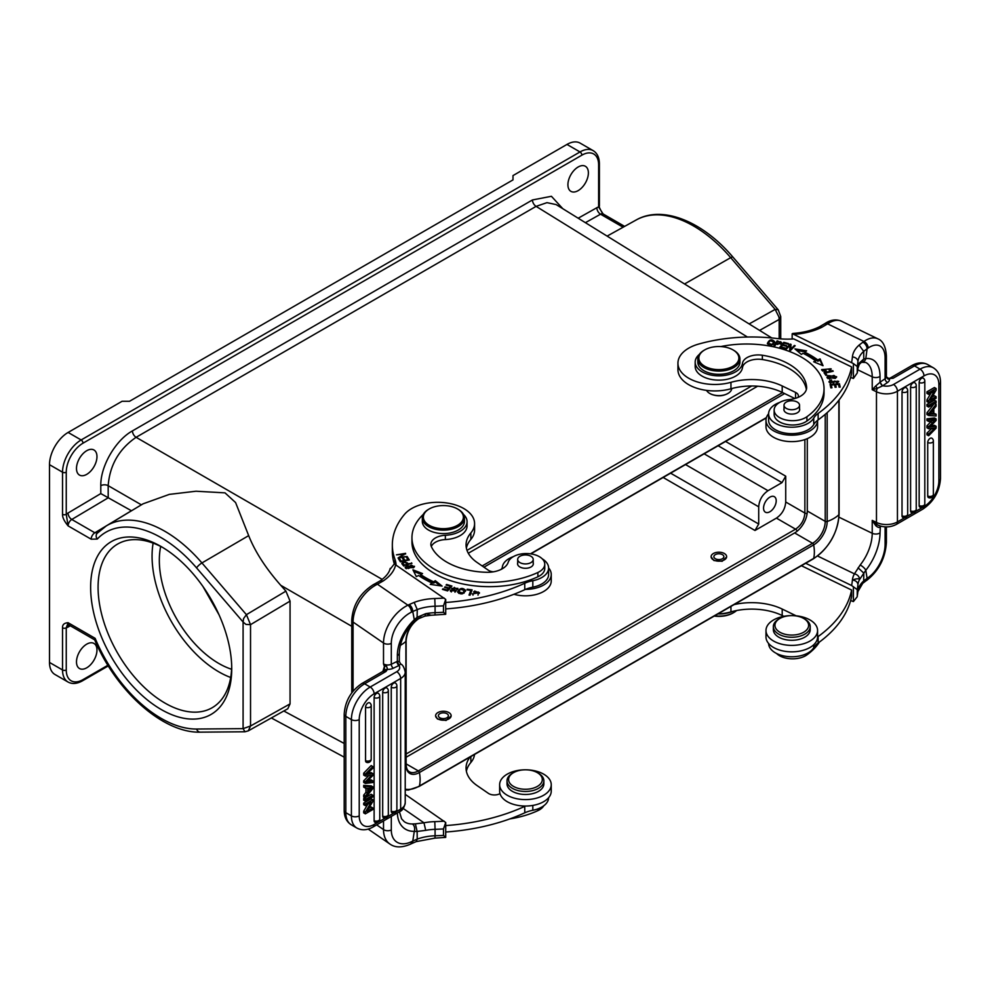 <?xml version="1.0" encoding="UTF-8"?>
<svg xmlns="http://www.w3.org/2000/svg" width="990" height="990" viewBox="0 0 990 990"><rect width="100%" height="100%" fill="white"/><g stroke="black" fill="none" stroke-linecap="round" stroke-linejoin="round"><path stroke-width="1.49" d="M771.915 344.421L768.327 343.208L770.133 340.671L773.66 341.946L771.915 345.126M768.327 343.208L768.364 344.842M773.314 344.384L773.66 341.946M767.46 343.827L768.698 342.033M773.611 341.562L774.539 342.589M774.626 342.181L774.626 341.661C771.804 338.729 769.391 339.335 767.374 343.456C770.171 346.351 772.584 345.745 774.626 341.661L774.638 341.909M818.124 413.461A26.322 15.197 0 0 0 813.743 418.089A23.166 13.377 180 0 1 809.523 422.433A23.166 13.377 180 0 1 783.857 426.405A23.166 13.377 180 0 1 768.611 413.832L768.611 420.28A23.166 13.377 180 0 0 788.04 433.484A23.166 13.377 180 0 0 813.743 424.549A26.322 15.197 0 0 1 817.579 420.305A25.802 14.899 180 0 1 811.553 429.858A25.802 14.899 180 0 1 782.966 434.276A25.802 14.899 180 0 1 765.988 420.28L765.988 426.739A25.802 14.899 0 0 0 782.966 440.736A25.802 14.899 0 0 0 811.553 436.305A25.802 14.899 0 0 0 817.579 426.739L817.579 420.305A26.322 15.197 180 0 1 818.161 419.871L818.124 413.461A157.942 91.191 180 0 0 851.61 366.931L793.794 338.914A52.643 30.393 0 0 1 776.655 338.481A121.089 69.919 180 0 0 698.618 344.075A36.853 21.273 180 0 0 686.553 349.519A36.853 21.273 180 0 0 677.94 363.194L677.94 369.641A36.853 21.273 0 0 0 730.954 388.773A47.384 27.361 180 0 1 782.199 392.399L782.199 385.952L795.564 392.424A7.895 4.554 0 0 1 798.385 395.913A7.895 4.554 0 0 1 797.928 397.46M768.611 413.832A23.166 13.377 180 0 1 769.824 409.575A23.166 13.377 180 0 1 774.032 405.244A23.166 13.377 180 0 1 779.749 402.41M782.199 385.952A47.384 27.361 0 0 0 730.954 382.313A36.853 21.273 180 0 1 677.94 363.194M773.809 345.931L774.7 346.129L776.073 344.05L781.63 342.664L777.175 340.82L773.809 345.931M786.32 349.111L785.528 348.851L790.206 344.099L791.06 344.384L790.701 349.198L794.376 345.461L795.168 345.733L790.49 350.485L789.636 350.2L790.008 345.374L786.32 349.111M813.669 361.783L823.037 365.706L820.079 358.887L817.752 359.939A91.352 52.742 0 0 0 804.697 352.143L806.615 350.831L794.896 348.888L801.368 354.42L803.001 353.306A88.716 51.22 180 0 1 815.673 360.88L813.669 361.783M779.786 347.28L784.686 348.604L785.157 348.022L781.135 346.933L782.496 345.238L786.134 346.228L786.605 345.646L782.979 344.656L784.204 343.146L788.077 344.198L788.56 343.604L783.82 342.33L779.786 347.28M835.213 378.403L836.637 376.757L828.42 375.557L826.959 377.227L835.213 378.403M824.014 372.71L825.895 375.396L826.935 375.148L825.45 373.032L833.196 371.225L832.788 370.656L824.014 372.71M830.635 383.402L831.513 379.875L828.989 381.62L837.627 381.348L836.501 382.882L838.716 381.323L830.635 382.61L830.14 381.682L830.165 383.229M830.066 384.466L830.845 387.894L831.947 387.82L831.315 384.999L834.508 384.751L835.09 387.288L836.191 387.214L835.61 384.664L838.493 384.454L839.112 387.164L840.213 387.078L839.458 383.761L830.066 384.466M826.18 370.817L824.2 370.854L822.727 369.629L830.078 368.849L829.051 369.914L829.781 370.371L831.167 368.849L821.613 369.604L826.18 371.473M720.794 346.574A77.393 44.686 180 0 1 796.393 354.469A77.393 44.686 180 0 1 824.039 388.699A77.393 44.686 180 0 1 806.924 416.728A18.426 10.643 180 0 1 780.726 418.201A18.426 10.643 180 0 1 774.143 410.046A18.426 10.643 180 0 1 789.302 399.576A21.062 12.165 0 0 0 806.627 387.61A21.062 12.165 0 0 0 806.602 387.028A60.019 34.65 0 0 0 785.231 362.154A60.019 34.65 0 0 0 762.362 355.249A15.79 9.12 0 0 0 742.488 363.293A23.698 13.674 180 0 1 727.984 374.789A23.698 13.674 180 0 1 703.643 372.636A23.698 13.674 180 0 1 695.178 362.154L695.178 366.461A23.698 13.674 0 0 0 703.643 376.943A23.698 13.674 0 0 0 739.344 373.341A23.698 13.674 0 0 0 742.488 367.587A15.79 9.12 180 0 1 762.362 359.543A60.019 34.65 180 0 1 785.231 366.449A60.019 34.65 180 0 1 806.367 389.515M774.143 410.046L774.143 414.352A18.426 10.643 0 0 0 780.726 422.495A18.426 10.643 0 0 0 795.836 424.821A18.426 10.643 0 0 0 806.924 421.022A77.393 44.686 0 0 0 824.039 392.993L824.039 388.699M850.645 377.425L853.405 378.465L853.405 363.578L793.794 334.41L792.161 333.791L792.161 339.013M851.61 366.931L851.61 373.379A157.942 91.191 0 0 1 818.161 419.871M853.405 378.465L857.253 372.958L857.253 366.51L853.405 363.578M857.847 368.849A5.532 4.505 -174.6 0 0 857.909 368.466L857.253 372.958A163.474 94.384 0 0 0 857.922 368.119L857.922 361.672A5.532 4.505 -174.6 0 0 852.402 356.982A157.942 91.191 180 0 1 851.61 362.414M792.161 333.791L792.903 333.432C803.1 332.727 811.986 330.499 819.547 326.737L822.084 327.146L829.199 322.889A31.853 16.719 -64.2 0 1 841.525 321.23C836.501 319.102 831.365 319.634 826.118 322.814A5.532 3.688 59.4 0 1 829.199 322.889M861.411 362.315L863.787 358.999L859.679 362.699L859.209 364.481M882.511 385.89L882.771 385.754A3.156 1.98 -124.5 0 1 880.345 382.004L875.742 385.952L877.276 388.34L882.511 385.89L880.023 382.239L880.023 376.423A36.853 19.342 115.8 0 0 865.804 358.628L863.787 358.999L863.726 351.351L867.091 348.777A5.532 3.453 -124.5 0 0 862.847 342.218L863.936 341.463L827.628 323.879L824.596 323.767L819.497 326.762M862.847 342.218L859.11 345.077L863.726 351.351A36.593 21.124 0 0 0 857.922 361.672A163.474 94.384 0 0 1 857.253 366.51M888.81 378.526L893.116 378.254L889.961 378.205L911.728 365.632A5.532 3.193 60 0 1 914.5 365.904L920.081 369.134L893.524 384.466A9.999 5.779 180 0 1 882.771 385.754L887.523 382.486A8.687 5.012 0 0 0 889.54 379.009L888.81 378.526L893.116 378.254L914.5 365.904A26.594 15.345 120 0 1 927.791 364.592L933.372 367.822A26.594 15.345 120 0 0 920.081 369.134A5.532 3.193 -120 0 1 923.992 375.903A21.062 12.165 -60 0 1 938.879 384.504A5.532 3.193 0 0 0 940.5 382.239C940.451 375.594 938.074 370.78 933.372 367.822M889.119 378.428L889.998 378.205L888.562 378.428L886.458 376.868L887.919 379.046L889.181 379.108M885.493 376.806L886.396 376.683A5.532 3.193 0 0 0 886.372 376.41M875.742 385.952L872.227 389.714L877.276 388.34A5.532 2.896 -64.2 0 0 876.472 391.768L872.227 389.714L872.227 376.819A31.321 16.446 115.8 0 0 865.755 362.476L861.486 362.291M868.18 348.035A26.322 13.811 -64.2 0 1 885.097 357.885A5.532 3.193 180 0 0 886.396 355.831C885.741 346.438 882.882 340.758 877.833 338.815A31.853 16.719 -64.2 0 0 863.936 341.463A5.532 3.453 55.5 0 1 868.18 348.035L867.091 348.777L865.804 358.628A5.532 4.443 82.4 0 1 862.352 362.043M880.333 526.024L880.023 527.088C879.132 527.843 877.709 527.373 875.742 525.653L877.276 524.762L878.39 525.331C884.602 527.658 890.567 527.361 896.284 524.452L922.841 509.12A5.532 3.193 60 0 0 923.992 506.583L915.527 511.471M817.579 556.009L854.432 573.854C857.476 574.571 859.233 576.415 859.679 579.36L865.804 570.265A36.853 19.342 115.8 0 0 880.023 532.905L880.345 526.866A3.156 1.98 55.5 0 1 880.494 526.074M805.687 563.273L851.61 585.523A157.942 91.191 180 0 0 852.402 580.091C855.942 578.667 858.367 578.42 859.679 579.36A36.593 21.124 0 0 0 857.922 584.781A5.532 4.505 -174.6 0 0 852.402 580.091A42.124 24.317 0 0 1 854.432 573.854L860.149 565.043A31.321 16.446 115.8 0 0 872.227 533.288L872.227 520.394L875.742 525.653M862.698 583.357L865.978 580.845A5.532 3.453 -124.5 0 0 867.091 578.346L863.701 580.932L863.812 573.123L858.095 567.827M885.097 526.841L885.097 544.451A26.322 13.811 -64.2 0 1 868.18 577.591L867.091 578.346L865.804 570.265A5.532 1.893 -141.2 0 0 860.149 565.043M851.61 585.523L857.253 589.619L857.253 596.067A163.474 94.384 0 0 0 857.922 591.228A36.593 21.124 0 0 1 863.701 580.932L862.748 583.308M857.847 591.958A5.532 4.505 -174.6 0 0 857.909 591.575L857.192 596.76L853.405 601.574L850.645 600.534M853.405 601.574L853.405 586.686M801.43 565.736L851.61 590.04L851.61 596.487A157.942 91.191 0 0 1 818.161 642.98A26.322 15.197 180 0 0 813.743 647.658L813.743 644.762M765.988 630.494A25.802 14.899 180 0 1 772.014 620.928A25.802 14.899 180 0 1 800.601 616.498A25.802 14.899 180 0 1 817.579 630.494A25.802 14.899 180 0 1 811.54 640.072A25.802 14.899 180 0 1 782.954 644.49A25.802 14.899 180 0 1 765.988 630.494L765.988 636.941A25.802 14.899 0 0 0 782.954 650.937A25.802 14.899 0 0 0 811.54 646.52A25.802 14.899 0 0 0 817.579 636.966A25.802 14.899 180 0 1 817.579 636.966A26.322 15.197 0 0 1 818.124 636.57L818.161 642.993M796.096 615.817A7.895 4.554 0 0 0 795.564 615.533L782.199 609.06A47.384 27.361 0 0 0 734.048 604.63M851.61 590.04A157.942 91.191 180 0 1 818.124 636.57M773.351 626.633L773.351 629.64A18.426 10.643 0 0 0 775.43 634.541A18.426 10.643 0 0 0 796.158 639.973A18.426 10.643 0 0 0 810.216 629.64L810.216 626.633A18.426 10.643 180 0 1 796.158 636.966A18.426 10.643 180 0 1 775.43 631.533A18.426 10.643 0 0 1 773.351 626.633A18.426 10.643 0 0 1 778.746 619.109L779.873 618.465A16.842 9.727 180 0 1 803.694 618.465A16.842 9.727 180 0 1 806.726 620.854A16.842 9.727 180 0 1 799.561 633.971A16.842 9.727 180 0 1 776.841 629.826A16.842 9.727 180 0 1 779.873 618.465M803.694 618.465L804.808 619.109A18.426 10.643 0 0 1 808.137 621.72A18.426 10.643 180 0 1 810.216 626.633M732.947 257.128L778.239 309.808L780.726 316.503L779.179 319.436L778.932 316.986L775.158 309.387L730.694 257.66A115.904 66.912 -120 0 0 693.606 226.017A115.904 66.912 -120 0 0 636.236 219.953C662.694 204.843 702.875 221.599 732.947 257.128A5.259 1.337 139.3 0 0 730.694 257.66L684.548 283.981L613.701 240.174M747.425 337.033L536.097 206.365L546.987 202.653L556.157 204.596L613.812 240.248M728.083 393.339C722.849 396.322 717.156 396.582 711.018 394.131L709.966 393.55M566.973 144.429L580.004 151.953A26.322 15.197 -60 0 1 593.171 150.641L580.14 143.129A26.322 15.197 120 0 0 566.973 144.429L512.993 175.589L512.993 179.895L129.542 401.272L122.092 401.272L68.112 432.444A26.322 15.197 120 0 0 49.5 464.681L62.531 472.205A2.636 1.522 0 0 0 66.256 472.205A23.698 13.674 -60 0 1 83.011 443.186A2.636 1.522 -120 0 0 81.143 439.968A26.322 15.197 120 0 0 62.531 472.205L62.531 514.33C62.37 517.337 64.226 521.186 68.112 525.888A5.259 3.044 -60 0 1 71.787 519.465L108.207 497.809L108.17 485.657C109.803 465.114 119.109 448.99 136.088 437.308A5.259 3.044 60 0 1 132.437 430.897L532.447 199.955L551.418 196.292L562.815 208.704M248.676 535.627L201.935 562.939A115.904 66.912 60 0 0 106.338 525.876L143.067 503.823L169.34 494.381L195.995 491.226L225.002 492.859L235.583 502.549L248.676 535.627C255.111 551.814 265.803 568.359 280.752 585.3L351.759 626.299M280.752 585.3L285.912 591.141L290.058 601.116L290.058 703.89L287.793 708.766L248.181 730.917M749.145 323.94L775.158 309.387L778.239 309.808M623.118 227.23L600.534 214.199A5.259 3.081 -119.3 0 1 596.871 207.714A10.531 6.076 120 0 1 598.628 206.972L603.12 213.964A5.259 3.044 120 0 0 600.534 214.199L585.399 222.676M578.148 190.637A14.479 8.353 120 0 0 587.602 177.878A14.479 8.353 120 0 0 585.387 166.283A14.479 8.353 120 0 0 578.148 167.001A14.479 8.353 120 0 0 568.693 179.759A14.479 8.353 120 0 0 570.908 191.355A14.479 8.353 120 0 0 578.148 190.637M86.724 474.358A14.479 8.353 120 0 0 96.191 461.6A14.479 8.353 120 0 0 93.963 449.992A14.479 8.353 120 0 0 86.724 450.71A14.479 8.353 120 0 0 77.269 463.469A14.479 8.353 120 0 0 79.485 475.076A14.479 8.353 120 0 0 86.724 474.358M285.912 591.141L246.411 614.666L250.532 624.653L245.965 624.418L243.095 622.017L243.577 618.564L246.411 614.666L201.935 562.939A5.259 1.337 139.3 0 0 196.589 567.913A110.633 63.88 60 0 0 97.255 539.067L91.167 539.191L68.112 525.888L66.256 514.33A10.531 6.076 120 0 1 68.013 513.043L100.794 493.589L100.794 485.694C100.361 466.414 115.521 440.154 132.437 430.897M131.484 510.778L100.794 493.589M49.5 464.681L49.5 662.434A26.322 15.197 120 0 0 54.957 674.487L67.988 681.999A26.322 15.197 -60 0 1 62.531 669.958L62.531 627.821C62.358 624.653 64.214 622.957 68.112 622.722L95.139 638.327L94.656 639.75C116.003 690.995 163.115 733.318 200.351 732.154A5.259 4.084 -90.5 0 1 196.589 729.036A110.633 63.88 60 0 1 95.139 638.327M161.184 709.496A99.767 57.606 60 0 1 90.635 587.305A99.767 57.606 60 0 1 161.184 546.579L161.184 546.579A99.767 57.606 60 0 1 231.734 668.77A99.767 57.606 60 0 1 161.184 709.496M86.724 667.804A14.479 8.353 120 0 0 96.191 655.046A14.479 8.353 120 0 0 93.963 643.438A14.479 8.353 120 0 0 86.724 644.156A14.479 8.353 120 0 0 77.269 656.915A14.479 8.353 120 0 0 79.485 668.522A14.479 8.353 120 0 0 86.724 667.804M107.898 665.255L82.999 679.623A23.698 13.674 -60 0 1 66.256 669.958L66.256 627.821L68.112 622.722A5.259 3.044 -60 0 0 69.201 625.136L94.706 639.862M290.058 703.89L250.532 726.004L248.304 730.843L244.988 731.771L243.095 728.64L243.095 622.017L196.589 567.913M290.058 601.116L250.532 624.653L250.532 726.004L243.095 728.64L196.589 729.036M231.71 666.579A94.508 54.561 60 0 1 212.157 707.739A94.508 54.561 60 0 1 164.909 703.048A94.508 54.561 60 0 1 103.17 619.777A94.508 54.561 60 0 1 117.662 544.042A94.508 54.561 60 0 1 163.078 547.693M230.682 677.482A94.508 54.561 60 0 1 218.889 671.888A94.508 54.561 60 0 1 153.116 543.126M160.702 546.443A84.237 48.634 -120 0 0 159.328 560.328A84.237 48.634 -120 0 0 231.598 669.265M202.987 586.55L219.013 614.765M776.42 518.116L795.564 529.167C801.244 525.282 804.338 519.911 804.87 513.055L785.726 501.992C785.169 508.835 782.063 514.206 776.42 518.116L754.986 530.479L758.711 524.032L670.614 473.171M726.623 556.925L722.18 561.281L713.877 560.513L711.105 556.801M451.131 715.993L446.069 720.485L437.432 718.988L435.612 715.857M785.726 501.992L785.726 476.178L782.001 482.625L768.017 490.693C762.362 494.592 759.256 499.962 758.711 506.806L758.711 524.032M769.874 511.756A8.947 5.173 120 0 0 775.727 503.873A8.947 5.173 120 0 0 774.353 496.695A8.947 5.173 120 0 0 769.874 497.141A8.947 5.173 120 0 0 764.033 505.036A8.947 5.173 120 0 0 765.406 512.201A8.947 5.173 120 0 0 769.874 511.756M419.253 618.032A19.107 11.026 120 0 0 405.9 641.334L405.9 764.713A1.584 0.916 180 0 0 406.123 764.243C406.284 768.228 407.373 770.74 409.365 771.792A17.907 10.333 120 0 0 418.325 770.913L812.567 543.287A17.907 10.333 120 0 0 825.227 521.359L807.296 511.001L807.296 438.632M807.296 511.001A17.907 10.333 -60 0 1 794.636 532.929L406.123 757.239M757.635 386.211L468.307 553.249M713.877 560.117A7.772 4.48 180 0 1 711.105 556.677A7.772 4.48 180 0 1 715.584 552.618A7.772 4.48 180 0 1 723.863 553.249A7.772 4.48 180 0 1 726.635 556.677A7.772 4.48 180 0 1 722.155 560.748A7.772 4.48 180 0 1 713.877 560.117M722.081 554.474A5 2.883 0 0 0 716.76 554.066A5 2.883 0 0 0 713.877 556.677A5 2.883 0 0 0 715.659 558.892A5 2.883 0 0 0 720.992 559.3A5 2.883 0 0 0 723.876 556.677A5 2.883 0 0 0 722.081 554.474M437.432 718.616A7.772 4.48 180 0 1 435.612 715.733A7.772 4.48 180 0 1 440.723 711.525A7.772 4.48 180 0 1 449.324 712.85A7.772 4.48 180 0 1 451.143 715.733A7.772 4.48 180 0 1 446.032 719.953A7.772 4.48 180 0 1 437.432 718.616M447.208 713.877A5 2.883 0 0 0 441.664 713.023A5 2.883 0 0 0 438.372 715.733A5 2.883 0 0 0 439.548 717.589A5 2.883 0 0 0 445.092 718.443A5 2.883 0 0 0 448.383 715.733A5 2.883 0 0 0 447.208 713.877M731.759 388.55A12.895 7.45 180 0 1 728.751 392.956A12.895 7.45 180 0 1 727.996 393.438A12.895 7.45 180 0 1 710.585 393.871A12.895 7.45 180 0 1 709.756 393.438A12.895 7.45 180 0 1 706.563 390.382M794.846 398.525L782.199 392.399M765.988 420.28A25.802 14.899 180 0 1 768.624 413.733M695.178 362.154A23.698 13.674 180 0 1 699.287 354.457M784.018 408.709A7.895 4.554 0 0 0 783.882 409.538A7.895 4.554 0 0 0 786.704 413.028A7.895 4.554 0 0 0 797.829 412.471A7.895 4.554 0 0 0 799.685 409.538A7.895 4.554 0 0 0 799.549 408.709M697.814 358.937L697.814 362.154A21.062 12.165 0 0 0 705.338 371.473A21.062 12.165 0 0 0 727.774 373.18A21.062 12.165 0 0 0 739.926 362.154L739.926 358.937A21.062 12.165 180 0 1 735.001 366.746A21.062 12.165 180 0 1 705.338 368.255A21.062 12.165 180 0 1 697.814 358.937A21.062 12.165 180 0 1 702.739 351.116A21.062 12.165 180 0 1 703.977 350.336A21.062 12.165 180 0 1 704.36 350.126M784.377 403.895A7.772 4.48 180 0 1 792.965 400.814A7.772 4.48 180 0 1 799.549 405.244A7.772 4.48 180 0 1 799.19 406.581A7.772 4.48 180 0 1 790.602 409.674A7.772 4.48 180 0 1 784.018 405.244A7.772 4.48 180 0 1 784.377 403.895M733.38 350.126A21.062 12.165 180 0 1 733.763 350.336A21.062 12.165 180 0 1 739.926 358.937M706.006 366.919A20.01 11.546 180 0 1 703.543 350.646A20.01 11.546 180 0 1 704.719 349.903A20.01 11.546 180 0 1 731.734 349.223A20.01 11.546 180 0 1 733.021 349.903A20.01 11.546 180 0 1 734.196 365.496A20.01 11.546 180 0 1 706.006 366.919M464.434 517.993A21.062 12.165 0 0 1 456.922 527.299A21.062 12.165 0 0 1 427.247 525.801A21.062 12.165 180 0 1 422.322 517.993L422.322 521.433A21.062 12.165 0 0 0 427.247 529.242A21.062 12.165 0 0 0 450.586 532.855A21.062 12.165 0 0 0 464.434 521.433L464.434 517.993A21.062 12.165 0 0 0 459.509 510.172A21.062 12.165 180 0 0 458.271 509.392A21.062 12.165 180 0 0 457.887 509.182M422.322 517.993A21.062 12.165 180 0 1 428.484 509.392A21.062 12.165 180 0 1 428.868 509.182M428.051 524.552A20.01 11.546 180 0 1 429.227 508.959A20.01 11.546 180 0 1 430.514 508.278A20.01 11.546 180 0 1 457.529 508.959A20.01 11.546 180 0 1 458.704 509.702A20.01 11.546 180 0 1 456.242 525.975A20.01 11.546 180 0 1 428.051 524.552M466.377 548.138A47.384 27.361 180 0 1 470.856 539.364A36.853 21.273 0 0 0 474.581 530.034L474.581 523.586A36.853 21.273 180 0 1 470.856 532.917A47.384 27.361 0 0 0 466.055 544.921A47.384 27.361 0 0 0 477.143 562.506L488.355 570.228A7.895 4.554 0 0 0 493.391 571.812M396.05 564.931A52.643 30.393 0 0 0 394.936 559.3A121.089 69.919 180 0 1 392.337 544.921L392.337 551.368A121.089 69.919 0 0 0 394.305 563.916L445.71 599.396L445.71 614.283L434.957 615.013L435.08 612.674A36.593 21.124 180 0 0 425.7 613.689L431.195 615.236L434.957 615.013M445.71 608.924A157.942 91.191 0 0 0 524.787 589.693A26.322 15.197 180 0 1 525.492 589.384A25.802 14.899 180 0 0 542.025 585.894A25.802 14.899 180 0 0 551.244 574.485A25.802 14.899 180 0 0 548.609 567.926M392.337 544.921A121.089 69.919 180 0 1 404.613 514.255A36.853 21.273 180 0 1 414.043 507.288A36.853 21.273 180 0 1 453.309 504.306A36.853 21.273 180 0 1 474.581 523.586M501.621 569.151A7.895 4.554 0 0 0 502.301 567.48A23.166 13.377 180 0 1 510.555 557.791A23.166 13.377 180 0 1 513.402 556.615M542.235 558.83A23.166 13.377 180 0 1 548.609 568.037A23.166 13.377 180 0 1 540.33 578.284A23.166 13.377 180 0 1 532.818 580.709A26.322 15.197 0 0 0 524.737 583.259A157.942 91.191 180 0 1 445.71 602.477M473.579 591.983L474.656 591.018L478.356 592.577L472.168 593.938L479.42 592.663L473.579 591.983M406.172 566.057L405.207 567.418L413.523 567.716L414.501 566.33L406.172 566.057L406.271 567.282M411.951 563.347L408.053 563.768C405.207 561.355 403.128 561.293 401.816 563.582L403.338 565.624L411.951 563.347M442.085 586.08L435.291 580.672L433.719 581.835A88.716 51.22 180 0 1 420.589 574.509L422.544 573.569L412.941 569.832L416.307 576.601L418.584 575.499A91.352 52.742 0 0 0 432.086 583.023L430.254 584.372L442.085 586.08M451.935 586.055L446.614 584.471L446.094 585.041L450.475 586.352L449.002 588.011L445.055 586.835L444.547 587.404L448.495 588.58L447.158 590.065L442.951 588.815L442.431 589.384L447.591 590.919L451.935 586.055M409.328 559.969L407.459 557.036L406.407 557.259L407.942 559.672L404.922 560.315L403.536 558.15L402.485 558.372L403.883 560.538L401.148 561.12L399.675 558.806L398.624 559.028L400.443 561.862L409.328 559.969M407.162 556.516L399.737 557.172L405.603 553.348L396.483 554.833L403.895 554.177L398.042 558.001L407.162 556.516M457.64 591.958C460.783 594.99 463.431 594.446 465.572 590.349C462.466 587.355 459.818 587.887 457.64 591.958L457.615 591.673M472.119 589.879L467.231 589.248L466.983 589.879L470.844 590.374L469.025 595.077L470.064 595.213L472.119 589.879M453.234 589.805L454.249 587.379L456.687 589.199L457.652 589.359L457.887 588.357L451.663 588.369L454.967 590.931L450.524 590.015L450.302 590.696L456.043 590.857L452.752 588.246L452.752 589.57M456.848 589.953L456.687 589.199M431.306 546.517A15.79 9.12 180 0 1 445.351 539.575A23.698 13.674 0 0 0 467.07 525.938L467.07 521.643A23.698 13.674 180 0 1 445.351 535.281A15.79 9.12 0 0 0 430.86 544.364A15.79 9.12 0 0 0 431.417 546.752A60.019 34.65 0 0 0 443.359 559.956A60.019 34.65 0 0 0 486.461 572.294A21.062 12.165 0 0 0 508.192 562.308A18.426 10.643 180 0 1 521.594 553.905A18.426 10.643 180 0 1 540.441 557.358A18.426 10.643 180 0 1 544.76 564.189A18.426 10.643 180 0 1 537.892 572.48A77.393 44.686 180 0 1 430.056 566.404A77.393 44.686 180 0 1 411.951 537.681A77.393 44.686 180 0 1 423.101 514.565A23.698 13.674 180 0 1 423.237 514.441M411.951 537.681L411.951 541.976A77.393 44.686 0 0 0 430.056 570.698A77.393 44.686 0 0 0 537.892 576.774A18.426 10.643 0 0 0 544.76 568.495L544.76 564.189M445.71 614.283L443.483 612.29L443.483 605.831L445.71 599.396M382.882 671.393L384.417 666.53L383.514 663.857L383.514 643.017L353.059 622.054A5.532 3.193 0 0 1 351.759 620C352.848 605.051 359.989 593.295 373.205 584.731A5.532 2.648 60.5 0 1 375.594 585.201L383.093 581.019L380.123 580.87C385.89 576.861 389.256 572.69 390.196 568.409L390.159 568.532M394.317 563.916L390.085 569.287M444.201 598.071A157.942 91.191 180 0 1 434.783 598.529L435.08 606.226A36.593 21.124 0 0 0 417.26 609.555L414.167 602.39L409.216 604.556A5.532 2.896 64.2 0 1 412.768 611.511L417.26 609.555L417.087 617.339L425.7 613.689L424.982 616.089M380.123 580.87L374.925 583.803L377.438 584.211L407.917 605.187A5.532 2.896 64.2 0 1 411.469 612.142L412.768 611.511L414.29 619.74L417.087 617.339L417.161 619.257L425.007 616.077L431.195 615.236M409.216 604.556L407.917 605.187A31.853 19.924 -55.5 0 0 383.514 643.017A5.532 3.193 0 0 0 391.298 643.401L391.298 664.253L396.953 661.518A3.156 1.658 -115.8 0 0 398.995 665.49L397.349 661.332L397.349 655.516A36.853 23.055 124.5 0 1 414.29 619.74A5.532 1.386 46.5 0 1 414.538 621.299L417.149 619.27M386.484 665.985L383.514 663.857A5.532 3.193 180 0 0 391.298 664.253A3.156 1.658 -115.8 0 0 393.327 668.225L398.995 665.49A9.999 5.779 180 0 1 396.755 671.703L370.198 687.035L364.617 683.805A5.532 3.193 60 0 0 361.857 683.533L383.637 670.96L386.001 671.468L387.511 669.178L384.454 669.982L384.417 666.53L386.484 665.985L387.511 669.178M344.198 810.402C344.248 817.059 346.624 821.873 351.326 824.831A26.594 15.345 120 0 1 345.819 812.666A5.532 3.193 0 0 1 345.485 812.456A5.532 3.193 0 0 1 344.198 810.402L344.198 714.112A5.532 3.193 180 0 0 345.498 716.166A5.532 3.193 180 0 0 345.819 716.376L345.819 812.666L351.4 815.884L351.4 719.594L345.819 716.376A26.594 15.345 120 0 1 351.339 697.814A26.594 15.345 120 0 1 364.617 683.805L386.001 671.468L384.454 669.982M393.327 668.225A8.687 5.012 0 0 1 387.313 669.401L384.553 670.094M415.379 823.853L423.98 822.801L425.7 830.35L417.124 831.464L415.379 823.853L412.434 823.965A5.532 3.935 88.9 0 1 414.29 831.365L417.124 831.464L417.223 839.124L416.171 841.624L411.63 843.604A5.532 2.896 -115.8 0 0 412.768 841.067L417.223 839.124A36.593 21.124 180 0 1 435.08 835.783L434.957 838.122L445.71 837.391L443.483 835.399L443.483 828.939L445.71 822.504L405.219 794.351M445.71 822.504L445.71 837.391M445.71 832.033A157.942 91.191 0 0 0 524.787 812.802A26.322 15.197 180 0 1 532.818 810.278A23.166 13.377 0 0 0 540.33 807.84A23.166 13.377 0 0 0 548.609 797.705M466.377 771.247A47.384 27.361 180 0 1 470.856 762.473A36.853 21.273 0 0 0 474.519 754.479M470.015 757.065A47.384 27.361 0 0 0 466.055 768.03A47.384 27.361 0 0 0 477.143 785.615L488.355 793.337A7.895 4.554 0 0 0 500 793.621A25.802 14.899 180 0 0 525.492 806.046A26.322 15.197 0 0 0 524.725 806.38A157.942 91.191 180 0 1 445.71 825.586M507.016 780.825L507.016 783.832A18.426 10.643 0 0 0 507.87 787.038A18.426 10.643 0 0 0 528.239 794.351A18.426 10.643 0 0 0 543.869 783.832L543.869 780.825A18.426 10.643 180 0 1 528.239 791.344A18.426 10.643 180 0 1 507.87 784.018A18.426 10.643 0 0 1 507.016 780.825A18.426 10.643 0 0 1 512.412 773.301L513.525 772.658A16.842 9.727 180 0 1 537.36 772.658A16.842 9.727 180 0 1 541.518 776.618A16.842 9.727 180 0 1 530.504 788.82A16.842 9.727 180 0 1 509.367 782.459A16.842 9.727 180 0 1 513.525 772.658M537.36 772.658L538.473 773.301A18.426 10.643 0 0 1 543.015 777.633A18.426 10.643 180 0 1 543.869 780.825M509.763 818.928A77.393 44.686 0 0 0 537.892 810.637A18.426 10.643 0 0 0 543.782 805.773M525.492 806.046A25.802 14.899 0 0 0 542.025 802.556A25.802 14.899 0 0 0 551.244 791.146L551.244 784.699A25.802 14.899 180 0 1 542.025 796.109A25.802 14.899 180 0 1 514.54 798.2A25.802 14.899 180 0 1 499.641 784.699A25.802 14.899 180 0 1 508.86 773.289A25.802 14.899 180 0 1 536.345 771.198A25.802 14.899 180 0 1 551.244 784.699M499.641 784.699L499.641 791.146A25.802 14.899 0 0 0 500 793.621M396.953 661.518L399.329 661.431L400.653 663.981L399.218 665.342M365.36 805.637L363.689 804.672L363.689 803.1L371.139 798.806L372.809 799.771L372.809 801.455L366.968 811.342L372.809 807.976L372.809 809.548L365.36 813.842L365.36 812.159L371.213 802.259L365.36 805.637L365.36 804.066L363.689 803.1M365.36 813.842L363.689 812.877L363.689 811.194L367.81 804.239M368.701 808.409L371.139 807.011L372.809 807.976M365.36 788.077L363.689 787.112L363.689 785.367L371.139 785.837L372.809 786.803L372.809 788.585L365.36 797.952L365.36 796.084L367.624 793.337L367.624 788.151L365.36 788.077L365.36 786.345L363.689 785.367M365.36 797.952L363.689 796.987L363.689 795.119L365.941 792.371L365.941 788.102M365.867 797.321L371.139 794.277L372.809 795.242L365.36 799.549L365.36 801.195L363.689 800.217L363.689 798.584L365.062 797.779M374.121 820.673A3.428 1.98 180 0 0 377.772 820.957A3.428 1.98 180 0 0 379.764 819.163A3.428 3.428 0 0 1 374.925 822.282A3.415 1.968 -60 0 1 374.121 820.673L374.121 697.616A3.415 1.968 -60 0 1 376.534 693.433A3.415 1.968 -60 0 1 377.598 693.099A3.415 1.968 -60 0 1 378.366 693.346M391.248 811.157A3.428 1.98 0 0 0 395.666 811.169A3.428 1.98 0 0 0 396.891 809.659A3.428 3.428 0 0 1 392.052 812.765A3.415 1.968 -60 0 1 391.248 811.157L391.248 687.345A3.415 1.968 -60 0 1 393.661 683.174A3.415 1.968 -60 0 1 394.725 682.84A3.415 1.968 -60 0 1 395.493 683.088M382.685 816.094A3.428 1.98 180 0 0 387.115 816.107A3.428 1.98 180 0 0 388.328 814.597A3.428 3.428 0 0 1 383.489 817.715A3.415 1.968 -60 0 1 382.685 816.094L382.685 692.295A3.415 1.968 -60 0 1 385.098 688.112A3.415 1.968 -60 0 1 386.162 687.79A3.415 1.968 -60 0 1 386.929 688.025M365.558 760.642A3.428 1.98 180 0 0 369.988 760.654A3.428 1.98 180 0 0 371.2 759.144A3.428 3.428 0 0 1 366.362 762.251A3.415 1.968 -60 0 1 365.558 760.642L365.558 707.169A3.415 1.968 -60 0 1 367.971 702.999A3.415 1.968 -60 0 1 369.035 702.665A3.415 1.968 -60 0 1 369.802 702.912M368.688 775.677L363.689 780.863L365.36 781.828L365.36 783.412L372.809 782.521L372.809 780.863L366.411 782.001L372.809 775.554L372.809 773.574L366.411 774.353L367.933 772.955L371.139 772.608L372.809 773.574M365.36 783.412L363.689 782.447L363.689 780.863M372.809 780.863L371.139 779.897L368.156 780.417M363.689 773.178L371.139 765.592L372.809 766.557L365.36 774.155L365.36 776.061L363.689 775.096L363.689 773.178L365.36 774.155M363.689 811.194L365.36 812.159M372.809 799.771L365.36 804.066M365.941 792.371L367.624 793.337M363.689 795.119L365.36 796.084M365.36 786.345L372.809 786.803M368.416 792.359L372.03 788.102L368.416 788.151L368.416 792.359M369.406 788.201L368.416 789.377M365.36 799.549L363.689 798.584M365.36 801.195L372.809 796.888L372.809 795.242M365.36 781.828L371.634 775.331L365.36 776.061M367.933 772.955L372.809 768.24L372.809 766.557M501.225 569.349A25.802 14.899 180 0 1 502.202 568.013M548.609 568.037L548.609 574.485A23.166 13.377 180 0 1 532.818 587.169A26.322 15.197 0 0 0 525.492 589.384M513.946 594.272A25.802 14.899 0 0 0 542.025 592.342A25.802 14.899 0 0 0 551.244 580.932L551.244 574.485M478.244 591.946L479.346 593.332M472.973 595.163L473.245 593.851M478.022 595.126L478.356 592.577M405.417 568.062L406.172 567.344M413.449 566.305L414.29 566.973M413.436 567.777L413.449 566.367L408.165 568.582L406.271 567.381L411.469 565.191L413.449 566.367M406.271 567.381L406.271 568.743M411.555 562.84L411.555 563.458M402.076 564.028L402.881 563.57M406.605 563.483L408.053 565.055M408.053 564.374L407.645 563.248L408.053 564.374M407.039 564.646L403.945 564.857L402.881 563.335L403.945 566.144M402.881 564.671L402.881 563.384C404.192 561.986 405.566 562.209 407.039 564.04M435.291 580.672L435.291 581.959L440.104 585.795M431.727 584.583L432.086 583.023M413.746 571.428L421.059 574.287M433.719 581.835L433.719 583.122A88.716 51.22 0 0 1 420.589 575.809L420.589 574.509M433.719 583.122L435.291 581.959M446.614 584.471L446.614 585.201M442.951 589.533L442.951 588.815M447.158 590.795L447.158 590.065M447.554 590.906L448.495 588.58M445.055 587.553L445.055 586.835M448.495 589.149L449.002 588.011M449.002 589.298L450.475 586.352M407.459 557.036L408.598 560.117M399.354 560.154L399.675 558.806M399.675 560.093L400.764 561.788M403.215 559.499L403.536 558.15M403.536 559.437L404.526 560.996M403.895 554.957L403.895 554.177M405.603 554.041L405.603 553.348M457.726 592.28L459.088 590.486M464.483 590.213L465.486 591.302M464.112 593.084L464.545 590.585L462.578 593.072L458.692 591.673L460.573 589.236L464.545 590.585M458.692 591.673L458.754 593.369M470.844 591.005L471.648 591.104M467.231 589.248L467.231 589.904M469.495 595.139L470.844 590.374M454.967 590.993L455.759 591.525M450.524 591.315L450.524 590.015M450.524 591.302L451.366 591.451M451.923 588.988L452.752 588.369M456.836 588.555L457.726 589.236M463.518 514.441A23.698 13.674 180 0 1 467.07 521.643M517.683 562.914A7.895 4.554 0 0 0 517.547 563.743A7.895 4.554 0 0 0 519.391 566.664A7.895 4.554 0 0 0 530.516 567.233A7.895 4.554 0 0 0 533.338 563.743A7.895 4.554 0 0 0 533.214 562.914M518.55 557.37A7.772 4.48 180 0 1 527.286 555.081A7.772 4.48 180 0 1 533.214 559.437A7.772 4.48 180 0 1 532.335 561.503A7.772 4.48 180 0 1 523.599 563.793A7.772 4.48 180 0 1 517.683 559.437A7.772 4.48 180 0 1 518.55 557.37M714.248 616.065A20.01 11.546 0 0 0 733.021 612.996A20.01 11.546 0 0 0 733.38 612.785M736.585 610.545A21.062 12.165 180 0 1 735.001 611.783A21.062 12.165 180 0 1 733.763 612.562A21.062 12.165 180 0 1 714.582 615.867M732.773 611.387A23.698 13.674 0 0 1 717.861 613.986A36.853 21.273 0 0 0 730.954 611.882A47.384 27.361 180 0 1 782.199 615.508L782.199 609.06M783.882 616.325L782.199 615.508M768.624 643.5A23.166 13.377 0 0 0 783.944 655.986A23.166 13.377 0 0 0 809.523 651.989A23.166 13.377 0 0 0 813.743 647.658M776.568 653.474A18.426 10.643 0 0 0 780.726 656.358A18.426 10.643 0 0 0 806.924 654.873A77.393 44.686 0 0 0 819.411 642.065M904.712 517.721L897.435 521.916A15.531 8.972 0 0 1 876.472 522.448A5.532 2.896 115.8 0 0 877.276 524.762L872.227 520.394L876.472 522.448L876.472 391.768A15.531 8.972 180 0 0 897.435 391.236A5.532 3.193 -120 0 0 893.524 384.466M931.974 397.126L934.412 395.715L936.095 396.681L936.095 398.252L928.645 402.559L928.645 400.876L934.486 390.976L928.645 394.354L928.645 392.782L926.962 391.805L934.412 387.511L936.095 388.476L936.095 390.159L930.241 400.059L936.095 396.681M928.645 394.354L926.962 393.389L926.962 391.805M928.645 402.559L926.962 401.594L926.962 399.898L931.083 392.943M933.83 413.263L936.095 414.241L936.095 415.986L928.645 415.515L928.645 413.746L936.095 404.365L936.095 406.234L933.83 408.994L933.83 414.179L936.095 414.241M928.645 415.515L926.962 414.55L926.962 412.781L933.904 404.031M926.962 404.464L934.412 400.17L936.095 401.136L936.095 402.782L928.645 407.076L928.645 405.43L926.962 404.464L926.962 406.11L928.645 407.076M919.153 382.499A3.415 1.968 -60 0 1 920.502 379.232A3.415 1.968 -60 0 1 921.566 378.329A3.415 1.968 -60 0 1 923.361 378.217A3.428 3.428 0 0 1 924.809 381.002L924.809 504.071A3.428 1.98 0 0 1 922.816 505.865A3.428 1.98 0 0 1 919.153 505.568L919.166 382.511A3.428 1.98 0 0 0 922.816 382.796A3.428 1.98 0 0 0 924.809 381.002M920.502 507.288A3.415 1.968 -60 0 1 919.982 507.189A3.415 1.968 -60 0 1 919.153 505.568M904.439 387.845A3.415 1.968 -60 0 1 906.246 387.733A3.428 3.428 0 0 1 907.682 390.518A3.428 1.98 180 0 1 906.877 391.793A3.428 1.98 180 0 1 902.026 392.015A3.415 1.968 -60 0 1 903.387 388.736A3.415 1.968 -60 0 1 904.439 387.845M903.375 517.547A3.415 1.968 -60 0 1 902.855 517.448A3.415 1.968 -60 0 1 902.026 515.827L902.026 392.015M910.59 387.078A3.415 1.968 -60 0 1 911.938 383.798A3.415 1.968 -60 0 1 913.003 382.895A3.415 1.968 -60 0 1 914.81 382.784A3.428 3.428 0 0 1 916.245 385.58L916.245 509.38A3.428 1.98 0 0 1 915.441 510.654A3.428 1.98 0 0 1 910.59 510.877L910.59 387.078A3.428 1.98 0 0 0 915.441 386.843A3.428 1.98 0 0 0 916.245 385.58M911.938 512.61A3.415 1.968 -60 0 1 911.419 512.511A3.415 1.968 -60 0 1 910.59 510.877M927.717 442.53A3.415 1.968 -60 0 1 929.066 439.251A3.415 1.968 -60 0 1 930.13 438.347A3.415 1.968 -60 0 1 931.924 438.236A3.428 3.428 0 0 1 933.372 441.033L933.372 494.505A3.428 1.98 0 0 1 932.568 495.767A3.428 1.98 0 0 1 927.717 496.002L927.717 442.53A3.428 1.98 0 0 0 932.568 442.295A3.428 1.98 0 0 0 933.372 441.033M929.066 497.723A3.415 1.968 -60 0 1 928.546 497.624A3.415 1.968 -60 0 1 927.717 496.002M931.627 420.948L926.962 425.799L928.645 426.764L935.043 420.329L928.645 421.455L926.962 420.49L926.962 418.844L934.412 417.941L936.095 418.906L936.095 420.49L929.82 426.999L936.095 426.269L934.412 425.304L931.095 425.675M933.521 429.375L931.85 428.41L926.962 433.113L928.645 434.078L935.043 427.977L928.645 428.744L926.962 427.779L926.962 425.799M928.645 434.078L928.645 435.761L926.962 434.796L926.962 433.113M936.095 388.476L928.645 392.782M926.962 399.898L928.645 400.876M934.709 403.574L936.095 404.365M926.962 412.781L928.645 413.746M930.848 414.068L933.026 414.167L933.026 409.959L929.424 414.216L930.848 414.068L930.006 413.585M930.377 413.152L931.355 413.201L931.355 411.976M933.026 414.167L931.355 413.201M936.095 401.136L928.645 405.43M928.645 435.761L936.095 428.175L936.095 426.269M928.645 426.764L928.645 428.744M936.095 418.906L928.645 419.81L928.645 421.455M926.962 418.844L928.645 419.81M774.551 346.092L777.175 340.82M780.59 342.899L780.739 341.661M780.739 342.948L781.407 343.369M780.578 344.186L780.219 342.231C780.986 343.753 779.749 344.161 776.469 343.443L777.682 341.624L780.219 342.231M776.469 344.136L776.469 343.443M790.008 345.597L790.206 344.099M790.206 345.386L790.973 345.634M790.701 350.274L790.701 349.198M794.376 346.537L794.376 345.461M789.735 350.237L790.008 345.374M815.154 362.402L815.673 360.88M796.764 350.485L805.093 351.871M817.752 359.939L817.752 361.226A91.352 52.742 180 0 0 804.697 353.43L804.697 352.143M817.752 361.226L820.079 360.174L820.079 358.887M820.079 360.174L822.356 365.421M780.64 347.515L783.82 343.617L783.82 342.33M782.979 345.374L782.979 344.656M781.135 347.639L781.135 346.933M835.535 376.559L836.463 377.388M827.145 377.871L828.073 377.017M828.048 377.239L834.001 375.42L835.56 376.745L829.682 378.551L828.048 377.239L828.061 378.7M835.535 378.242L835.56 376.745M832.788 371.312L832.788 370.656M824.794 373.824L825.45 373.663M826.155 375.334L825.45 373.032M829.15 382.289L830.152 381.521M831.513 380.494L831.513 379.875M833.357 383.34L834.756 381.002M837.59 381.101L838.53 381.93M838.641 385.11L839.458 385.048L839.458 383.761M830.35 385.741L831.315 385.667M834.657 385.407L835.61 385.345M839.458 385.048L839.928 387.102M835.907 387.239L835.61 384.664M831.662 387.832L831.315 384.999M821.836 370.272L822.74 369.48M830.078 368.738L830.957 369.493M830.078 370.211L830.078 368.849M822.727 369.629L822.752 371.101M777.806 344.433L776.073 344.05L777.806 344.433M407.274 562.79L407.274 564.09M861.374 362.34L859.246 364.419L857.909 368.466A5.532 4.505 -174.6 0 0 857.922 368.119A36.593 21.124 0 0 1 859.679 362.699M793.794 334.41A52.643 30.393 0 0 0 822.084 327.146M859.11 345.077A42.124 24.317 0 0 0 852.402 356.982M857.773 369.815L872.227 376.819A5.532 3.193 180 0 0 880.023 376.423M880.345 382.004L885.097 378.737L885.097 357.885M887.523 382.486A3.156 1.98 -124.5 0 1 885.097 378.737A5.532 3.193 0 0 0 886.396 376.683L886.396 355.831M838.976 517.188L872.227 533.288A5.532 3.193 180 0 0 880.023 532.905M896.284 524.452A5.532 3.193 60 0 0 897.435 521.916L897.435 391.236L923.992 375.903M938.879 384.504L938.879 480.793A5.532 3.193 0 0 0 940.5 478.541L940.5 382.239M938.879 480.793A21.062 12.165 -60 0 1 923.992 506.583M913.275 512.771L906.964 516.409M880.345 526.866L881.224 526.272M885.097 544.451A5.532 3.193 -0 0 0 886.396 542.396C885.369 558.026 878.934 570.599 867.079 580.091A5.532 3.453 55.5 0 0 868.18 577.591M857.253 589.619A163.474 94.384 0 0 0 857.922 584.781L857.922 591.228A5.532 4.505 -174.6 0 1 857.909 591.575L862.76 583.308M382.19 579.385L136.088 437.308L536.097 206.365A5.259 3.044 60 0 1 532.447 199.955M466.995 550.353L751.67 386.001M100.794 485.694A5.259 3.044 0 0 1 108.17 485.657L141.384 504.838M344.198 743.465L283.808 710.993M779.179 319.436L779.179 338.753L779.179 319.436L759.602 330.4M596.871 207.714L578.172 218.208M602.638 213.543C599.779 208.729 598.69 206.18 599.396 205.895A2.636 1.522 0 0 1 598.628 206.972L598.628 164.847A23.698 13.674 -60 0 0 581.873 155.17L83.011 443.186M66.256 472.205L66.256 514.33A2.636 1.522 0 0 1 62.531 514.33M91.167 539.191A5.259 3.044 -60 0 1 94.842 532.781L71.787 519.465A5.259 2.995 59.3 0 1 68.013 513.043M49.5 662.434L62.531 669.958A2.636 1.522 180 0 0 66.256 669.958M68.112 432.444L81.143 439.968L580.004 151.953A2.636 1.522 -120 0 1 581.873 155.17M62.531 627.821A2.636 1.522 180 0 0 66.256 627.821A10.531 6.076 120 0 0 68.013 627.078L70.327 625.779M83.011 679.623A2.636 1.522 60 0 1 82.455 680.835L108.294 665.911M68.013 627.078A5.259 3.081 60.7 0 1 68.743 624.95M598.628 164.847A2.636 1.522 0 0 0 599.396 163.771C599.309 157.509 597.242 153.141 593.171 150.641M131.41 510.741L94.842 532.781L97.886 532.707M97.255 539.067A5.259 4.232 -136.7 0 1 97.107 533.35M406.123 754.009L795.564 529.167A2.636 1.522 60 0 1 797.148 531.185M663.164 477.477L754.986 530.479M685.526 464.558L758.711 506.806M807.122 513.451A2.636 1.522 0 0 1 804.87 513.055L804.87 439.572M785.726 476.178L725.571 441.441M405.219 765.332A34.749 20.06 0 0 0 405.9 764.713A19.107 11.026 120 0 0 419.401 772.522A1.584 0.916 60 0 0 418.325 770.913L406.123 763.872M405.219 789.166A35.652 20.58 120 0 0 419.401 786.023A34.749 20.06 -120 0 0 419.401 772.522L813.656 544.896A1.584 0.916 60 0 0 812.567 543.287L794.636 532.929M405.219 789.958L408.499 790.02L419.104 786.456A1.584 0.916 60 0 0 419.401 786.023L813.656 558.409A34.749 20.06 -120 0 0 813.656 544.896A19.107 11.026 120 0 0 827.17 521.495A1.584 0.916 0 0 1 825.227 521.359L825.227 414.34M400.307 645.381A34.749 20.06 180 0 0 400.752 645.121A34.749 20.06 180 0 0 405.9 641.334A1.584 0.916 0 0 0 406.123 640.864C406.927 631.335 411.258 623.836 419.104 618.379A1.584 0.916 -120 0 0 419.401 617.958M766.409 417.607L530.467 553.818M838.864 400.245L838.864 514.738A1.584 0.916 0 0 0 839.099 514.268C837.602 533.214 829.026 548.076 813.359 558.843A1.584 0.916 60 0 0 813.656 558.409A35.652 20.58 120 0 0 838.864 514.738A34.749 20.06 180 0 1 833.729 518.525A34.749 20.06 180 0 1 827.17 521.495L827.17 412.669M784.625 393.575L483.937 567.183M782.521 392.547L482.167 565.958M718.121 445.748L782.001 482.625M768.017 490.693L704.138 453.816M795.564 398.314L795.564 392.424M730.954 388.773L730.954 382.313M813.743 424.549L813.743 418.089M806.924 416.728L806.924 421.022M806.602 387.028L806.602 388.191M762.362 355.249L762.362 359.543M742.488 363.293L742.488 367.587M443.483 612.29A163.474 94.384 180 0 1 435.08 612.674L435.08 606.226A163.474 94.384 0 0 0 443.483 605.831M383.093 581.019A52.643 30.393 0 0 0 395.678 564.684M434.783 598.529A42.124 24.317 0 0 0 414.167 602.39M391.298 643.401A26.322 16.471 -55.5 0 1 411.469 612.142M385.357 817.988L374.109 824.484A21.062 12.165 -60 0 1 359.221 815.884L359.221 719.594A5.532 3.193 180 0 1 351.4 719.594A26.594 15.345 -60 0 1 370.198 687.035A5.532 3.193 -120 0 1 374.109 693.804L400.665 678.472A15.531 8.972 0 0 0 405.219 672.123C404.242 667.458 402.72 664.736 400.653 663.981L399.329 661.419L399.329 653.078C399.762 641.805 404.823 631.212 414.538 621.299M391.298 816.428L391.298 829.979A26.322 16.471 -55.5 0 0 411.469 841.698L412.768 841.067L414.29 831.365A36.853 23.055 124.5 0 1 397.361 812.926M383.514 820.933L383.514 829.583A5.532 3.193 0 0 0 391.298 829.979M375.594 585.201A31.853 19.924 124.5 0 0 353.059 622.054L353.059 691.23M376.67 824.88L383.514 829.583A31.853 19.924 -55.5 0 0 389.862 844L368.193 829.088M389.862 844C395.035 847.762 401.853 847.836 410.318 844.235A5.532 2.896 -115.8 0 0 411.469 841.698M399.416 811.738L401.594 818.854L404.279 821.688A31.321 19.59 124.5 0 0 412.434 823.965M425.7 830.35A36.593 21.124 180 0 1 435.08 829.335L434.783 821.638A42.124 24.317 0 0 0 423.98 822.801L403.227 808.508M444.201 821.18A157.942 91.191 180 0 1 434.783 821.638M443.483 835.399A163.474 94.384 180 0 1 435.08 835.783L435.08 829.335A163.474 94.384 180 0 0 443.483 828.939M524.787 812.802L524.725 806.38M537.892 810.637L537.892 808.88M470.856 756.583L470.856 762.473M532.818 805.415L532.818 810.278M397.349 655.516A5.532 3.193 0 0 0 399.329 653.078M396.755 671.703A5.532 3.193 60 0 1 400.665 678.472L400.665 809.152A15.531 8.972 0 0 0 405.219 802.816C404.242 807.729 402.348 810.686 399.527 811.689A5.532 3.193 60 0 0 400.665 809.152L396.186 811.738M393.921 813.05L387.622 816.688M374.109 824.484A5.532 3.193 60 0 1 372.97 827.021L399.527 811.689M359.221 815.884A5.532 3.193 180 0 1 351.4 815.884A26.594 15.345 120 0 0 356.907 828.061C361.82 830.647 367.179 830.301 372.97 827.021M359.221 719.594A21.062 12.165 -60 0 1 374.109 693.804M370.483 789.871L368.812 788.906M379.764 819.163L379.764 696.106A3.428 1.98 180 0 1 377.772 697.901A3.428 1.98 180 0 1 374.121 697.616M391.248 687.345A3.428 1.98 0 0 0 395.666 687.357A3.428 1.98 0 0 0 396.891 685.847A3.428 3.428 0 0 0 395.555 683.125M388.328 814.597L388.328 690.797A3.428 1.98 180 0 1 387.115 692.307A3.428 1.98 180 0 1 382.685 692.295M371.2 759.144L371.2 705.672A3.428 1.98 180 0 1 369.988 707.194A3.428 1.98 180 0 1 365.558 707.169M367.278 781.246L368.02 781.679M367.104 773.722L367.785 774.118M394.936 559.3L394.936 564.226M470.856 532.917L470.856 539.364M524.737 583.259L524.787 589.693M532.818 580.709L532.818 587.169M462.578 593.072L462.578 593.765M537.892 572.48L537.892 576.774M445.351 535.281L445.351 539.575M730.954 611.882L730.954 606.425M806.924 654.873L806.924 653.524M902.917 517.473A3.428 3.428 0 0 0 907.682 514.33A3.428 1.98 180 0 1 906.877 515.592A3.428 1.98 180 0 1 902.026 515.827M930.736 421.839L932.407 422.817M828.42 375.557L828.42 376.472M829.682 379.207L829.682 378.551M829.942 380.333L829.942 381.62M833.295 383.365L833.295 382.264M824.2 370.854L824.2 371.522M911.728 365.632C917.52 362.352 922.878 362.006 927.791 364.592M940.5 478.541C939.56 491.585 933.681 501.782 922.841 509.12M886.396 526.878L886.396 542.396M877.833 338.815L841.525 321.23M826.118 322.814L824.596 323.767M771.829 337.961L684.164 283.746M344.198 757.14L271.334 717.96M780.726 316.491L780.726 338.889M636.236 219.953L607.118 236.103M603.12 213.964L624.628 226.388M67.988 681.999C72.121 684.288 76.948 683.892 82.455 680.835M69.151 624.64L68.471 624.925L69.201 625.136M200.351 732.154L245 731.771M599.396 205.895L599.396 163.771M106.338 525.876L97.144 533.301M766.31 417.929L530.826 553.88M421.257 617.141L419.104 618.379M406.123 764.243L406.123 640.864M839.099 514.268L839.099 399.948M419.104 786.456L813.359 558.843M727.378 393.785L727.996 393.438M799.549 405.244L799.549 410.367M784.018 405.244L784.018 410.367M704.719 349.903L703.977 350.336M733.021 349.903L733.763 350.336M429.227 508.959L428.484 509.392M457.529 508.959L458.271 509.392M383.637 670.96L383.736 671.888M361.857 683.533C351.017 690.871 345.139 701.068 344.198 714.112M410.318 844.235L411.617 843.604M416.134 841.636L434.957 838.122M374.925 583.803L373.193 584.731M351.759 620L351.759 692.901M405.219 672.123L405.219 802.816M351.326 824.831L356.907 828.061M379.764 696.106A3.428 3.428 0 0 0 378.428 693.396M396.891 809.659L396.891 685.847M388.328 690.797A3.428 3.428 0 0 0 386.991 688.075M371.2 705.672A3.428 3.428 0 0 0 369.864 702.949M451.366 591.946L451.366 590.646M454.967 592.218L454.967 590.931M533.214 559.437L533.214 564.572M517.683 559.437L517.683 564.572M733.021 612.996L733.763 612.562M817.579 630.494L817.579 636.941M865.99 580.845L867.079 580.091M920.044 507.214A3.428 3.428 0 0 0 924.809 504.071M907.682 390.518L907.682 514.33M911.481 512.535A3.428 3.428 0 0 0 916.245 509.38M928.608 497.648A3.428 3.428 0 0 0 933.372 494.505M837.627 382.647L837.627 381.348"/></g></svg>
